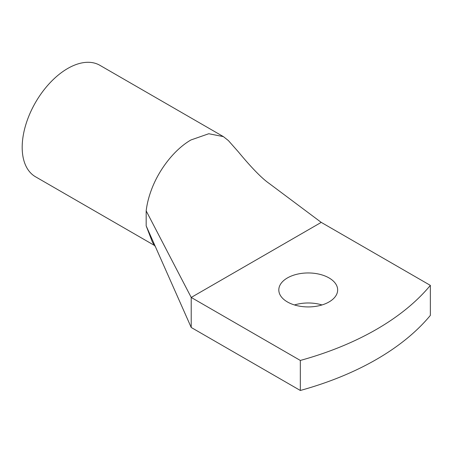 <?xml version="1.0" encoding="UTF-8"?>
<svg xmlns="http://www.w3.org/2000/svg" width="453" height="453" viewBox="0 0 453 453"><rect width="100%" height="100%" fill="white"/><g stroke="black" fill="none" stroke-linecap="round" stroke-linejoin="round"><path stroke-width="0.68" d="M300.328 390.475L191.217 327.474L191.217 297.445L300.328 360.446A275.815 159.241 0 0 0 430.35 285.379L430.35 315.407A275.815 159.241 0 0 1 300.328 390.475L300.328 360.446M321.234 222.383L191.217 297.445L146.172 210.855C146.965 204.15 148.663 197.27 151.279 190.22C158.918 169.286 174.699 149.286 190.923 139.977L208.765 133.737L223.391 136.619L228.38 140.572L238.318 151.812C248.227 163.833 260.384 177.344 269.065 183.374L321.234 222.383L430.35 285.379M287.429 301.953A29.422 16.988 0 0 0 319.49 305.633A29.422 16.988 0 0 0 337.655 289.943A29.422 16.988 0 0 0 329.037 277.932A29.422 16.988 0 0 0 296.975 274.246A29.422 16.988 0 0 0 278.81 289.943A29.422 16.988 0 0 0 287.429 301.953M321.992 304.954A29.422 16.988 0 0 0 294.473 304.954M191.217 327.474L146.172 225.866L152.463 242.276L155.475 246.851M146.172 210.849L146.172 225.866M154.824 245.656L35.515 176.778A64.354 37.157 -60 0 1 27.758 118.907A64.354 37.157 -60 0 1 99.875 65.306L223.391 136.619"/></g></svg>
